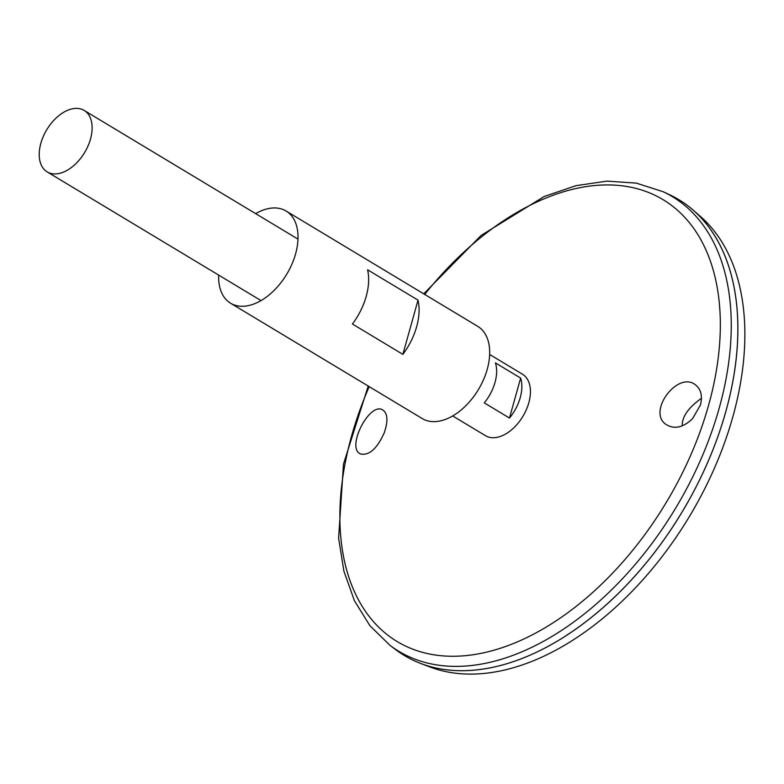 <?xml version="1.0" encoding="UTF-8"?>
<svg xmlns="http://www.w3.org/2000/svg" width="784" height="784" viewBox="0 0 784 784"><rect width="100%" height="100%" fill="white"/><g stroke="black" fill="none" stroke-linecap="round" stroke-linejoin="round"><path stroke-width="1.18" d="M255.662 213.64A53.812 33.144 121 0 1 286.082 211.014A53.812 33.144 121 0 1 291.913 264.188A53.812 33.144 121 0 1 244.637 306.172A53.812 33.144 121 0 1 230.594 303.222A53.812 33.144 121 0 1 218.667 275.106M286.082 211.014L477.75 326.36A53.812 33.144 121 0 1 483.581 379.534A53.812 33.144 121 0 1 436.306 421.527A53.812 33.144 121 0 1 422.253 418.568L230.594 303.222M367.578 269.774L418.019 300.125A53.812 33.144 121 0 1 402.868 354.368L352.437 324.008A53.812 33.144 -59 0 0 367.578 269.774M402.868 354.368L418.019 300.125M692.576 418.666C683.236 427.564 674.446 429.544 666.233 424.605C646.535 411.855 678.17 370.097 695.682 385.042C701.053 389.491 702.65 396.116 700.455 404.936L692.576 418.666M384.229 432.827C388.276 421.057 387.766 413.413 382.68 409.885C369.499 401.565 345.656 448.203 360.581 453.975C369.176 455.759 377.055 448.713 384.229 432.827M423.723 293.843L481.121 235.425L544.253 196.461L576.054 185.651L607.002 181.124L636.304 183.123L663.097 191.698L669.507 194.697A266.05 163.895 121 0 1 710.882 454.828A266.05 163.895 121 0 1 473.869 670.163A266.05 163.895 121 0 1 395.695 649.662L390.05 645.399L369.921 625.74L354.446 600.779L343.951 571.311L338.61 538.147L343.48 464.118L368.225 386.051M736.911 351.644A266.021 163.885 121 0 1 565.94 635.726M678.787 199.646A266.05 163.895 121 0 1 693.409 210.318A266.05 163.895 121 0 1 701.611 475.751A266.05 163.895 121 0 1 473.889 670.173A266.05 163.895 121 0 1 420.694 663.46A266.05 163.895 121 0 1 404.417 655.542M693.409 210.318L700.68 216.688A264.326 162.837 121 0 1 708.834 480.406A264.326 162.837 121 0 1 482.572 673.574A264.326 162.837 121 0 1 429.73 666.9L420.694 663.46M701.445 398.301C688.421 407.562 682.002 416.745 682.207 425.859M489.667 354.466L522.467 374.213A35.868 22.099 121 0 1 526.358 409.66A35.868 22.099 121 0 1 494.841 437.648A35.868 22.099 121 0 1 485.472 435.679L452.672 415.941M56.536 173.862A35.868 22.099 121 0 1 47.167 171.892A35.868 22.099 121 0 1 46.736 129.762A35.868 22.099 121 0 1 84.162 110.426A35.868 22.099 121 0 1 88.053 145.873A35.868 22.099 121 0 1 56.536 173.862M509.482 418.039L484.267 402.868A35.868 22.099 -59 0 0 495.419 362.904L520.645 378.074A35.868 22.099 121 0 1 509.482 418.039L520.645 378.074M424.703 294.441A257.858 158.858 121 0 1 719.036 300.321A257.858 158.858 121 0 1 464.422 655.757A257.858 158.858 121 0 1 369.215 386.639M663.097 191.698A265.315 163.444 121 0 1 704.365 451.104A265.315 163.444 121 0 1 467.999 665.851A265.315 163.444 121 0 1 390.05 645.399M47.167 171.892L261.013 300.586M84.162 110.426L298.008 239.12"/></g></svg>
